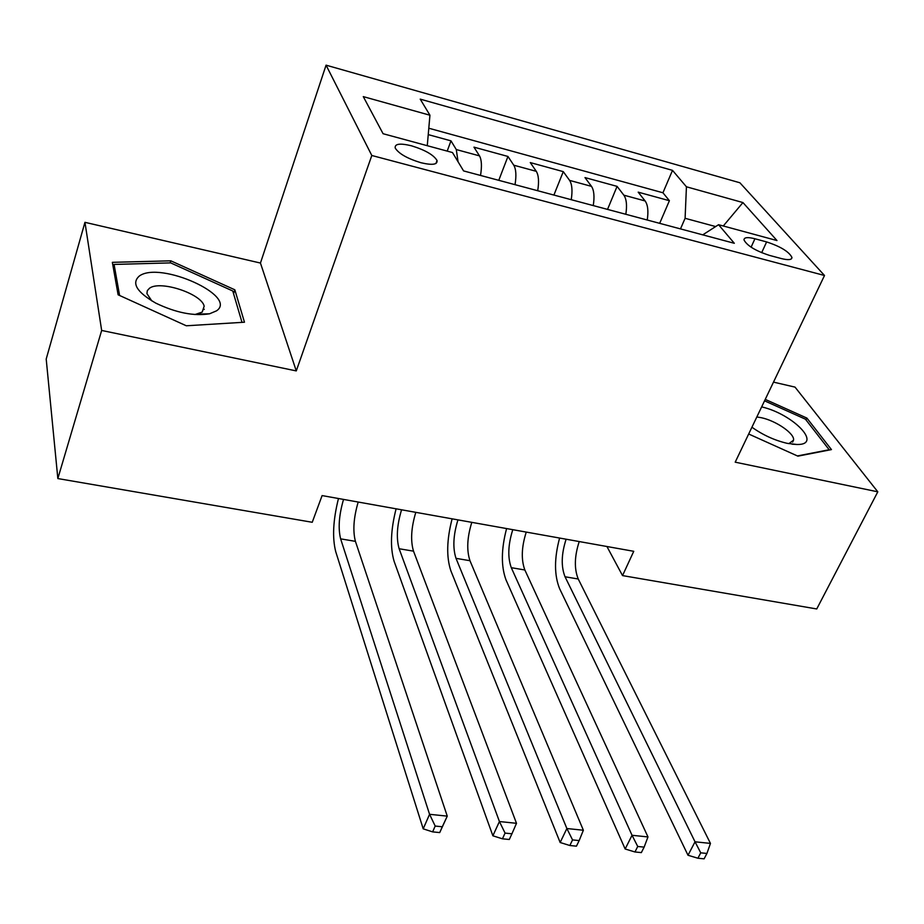 <?xml version="1.0" encoding="UTF-8"?>
<svg xmlns="http://www.w3.org/2000/svg" width="924" height="924" viewBox="0 0 924 924"><rect width="100%" height="100%" fill="white"/><g stroke="black" fill="none" stroke-linecap="round" stroke-linejoin="round"><path stroke-width="1.39" d="M204.239 309.321L203.338 308.743M420.951 162.728C432.34 165.396 437.699 164.645 437.029 160.476C433.599 154.886 425.075 149.988 411.48 145.796C399.93 143.024 394.513 143.786 395.229 148.083C398.775 153.684 407.345 158.57 420.951 162.728M84.95 222.326L101.663 330.457L296.281 370.917L260.452 263.051L84.95 222.326L46.2 359.043L57.842 478.563L312.243 522.279L322.106 495.587L633.749 551.305L622.533 575.594L816.735 608.962L877.8 491.822L795.021 387.11L773.492 382.12M260.452 263.051L326.068 65.165L739.893 182.767L824.508 275.491L371.806 155.486L326.068 65.165M647.239 220.016C648.567 211.203 647.863 204.851 645.125 200.958L638.184 192.157L669.403 200.704L659.678 223.342M625.825 214.287C627.177 205.428 626.518 199.053 623.85 195.172L617.082 186.371L607.53 209.402M617.082 186.371L584.984 177.581L591.487 186.359C594.04 190.24 594.64 196.65 593.254 205.59M537.71 190.737C539.142 181.682 538.669 175.213 536.29 171.333L530.272 162.578L563.282 171.633L553.903 195.068M480.526 175.456C482.005 166.262 481.658 159.737 479.487 155.867L473.966 147.147L507.946 156.456L498.764 180.33M766.62 241.926L754.931 238.762C747.735 236.96 744.086 237.329 743.982 239.882C746.927 245.622 755.428 250.797 769.461 255.394L781.311 258.558C788.264 260.279 791.822 259.921 791.972 257.496C789.108 251.755 780.664 246.558 766.62 241.926L761.665 252.702M715.661 226.565L685.1 218.307L686.428 186.787L672.51 170.363L420.212 99.122L429.937 115.223L363.282 96.616L383.079 133.714L452.483 152.541L463.582 170.917L734.314 243.289L718.56 224.705L702.748 234.858M686.428 186.787L742.942 202.564L776.98 240.552L718.56 224.705M669.403 200.704L662.935 192.77L428.794 128.217M458.061 161.781L456.294 149.561L450.981 140.852L428.239 134.615M507.946 156.456L513.767 165.2C516.066 169.08 516.481 175.572 515.038 184.673M563.282 171.633L569.6 180.399C572.083 184.28 572.626 190.714 571.228 199.7M680.48 228.898L685.1 218.307M101.663 330.457L57.842 478.563M296.281 370.917L371.806 155.486M824.508 275.491L735.204 462.173L877.8 491.822M606.929 546.511L622.533 575.594M662.935 192.77L672.51 170.363M450.981 140.852L447.193 151.109M429.937 115.223L427.269 145.703M723.284 225.987L742.942 202.564M748.683 434.003L797.897 456.156L831.45 449.595L806.895 418.087L765.234 399.387M118.11 294.802L186.302 325.779L244.467 322.222L234.835 289.801L170.801 260.822L112.358 262.335L118.11 294.802M805.994 419.912L806.895 418.087M170.155 262.901L170.801 260.822M233.564 293.693L234.835 289.801M579.221 541.556C574.439 556.271 574.104 568.757 578.239 579.002L710.452 843.404L695.033 841.81L700.739 852.829L697.92 858.223L704.1 858.835L706.929 853.453L700.739 852.829M566.123 539.212C561.342 553.984 560.984 566.504 565.038 576.772L695.033 841.81L688.01 855.266L559.667 588.807C554.181 575.329 554.157 558.408 559.597 538.045M688.01 855.266L697.92 858.223M706.929 853.453L710.452 843.404M751.928 427.211C762.831 434.985 774.566 440.367 787.144 443.335L796.95 444.49C823.18 445.056 793.231 414.102 761.653 406.883M788.83 443.67L793.543 440.171C794.929 433.749 775.998 420.686 761.191 417.683L756.825 416.967M764.541 400.831L805.428 419.184L829.174 449.745L797.424 455.936M216.493 310.857C238.461 296.165 160.372 260.834 139.455 275.93C131.22 282.998 136.637 292.042 155.706 303.084C175.849 312.751 193.797 316.32 209.552 313.79L216.493 310.857M194.964 314.53L202.148 312.127L204.169 306.144C201.617 293.728 160.083 280.041 149.503 288.242L147.32 290.621L146.928 293.613L151.802 300.901M203.292 308.882L204.192 309.471M119.6 295.484L114.068 264.426L170.674 262.89L232.767 290.991L242.007 322.372M113.236 267.255L114.068 264.426M526.253 532.085C521.506 547.031 521.044 559.655 524.855 569.981L647.978 836.936L632.039 835.284L637.733 846.476L634.961 851.974L641.348 852.598L644.132 847.123L637.733 846.476M512.785 529.683C508.05 544.675 507.553 557.345 511.284 567.683L632.039 835.284L625.155 848.994L506.029 579.926C500.981 566.343 501.166 549.226 506.595 528.574M625.155 848.994L634.961 851.974M644.132 847.123L647.978 836.936M471.806 522.349C467.105 537.525 466.505 550.311 469.969 560.706L583.367 830.237L566.874 828.528L572.545 839.904L569.842 845.506L576.449 846.165L579.163 840.574L572.545 839.904M457.946 519.877C453.268 535.1 452.621 547.932 456.006 558.35L566.874 828.528L560.152 842.503L450.866 570.789C446.28 557.103 446.696 539.789 452.113 518.838M560.152 842.503L569.842 845.506M579.163 840.574L583.367 830.237M415.8 512.346C411.168 527.754 410.406 540.69 413.513 551.166L516.504 823.307L499.422 821.54L505.07 833.101L502.437 838.807L509.286 839.489L511.931 833.794L505.07 833.101M401.559 509.794C396.927 525.259 396.13 538.242 399.145 548.74L499.422 821.54L492.873 835.793L394.132 561.388C390.043 547.609 390.69 530.087 396.096 508.824M492.873 835.793L502.437 838.807M511.931 833.794L516.504 823.307M358.189 502.044C353.615 517.694 352.691 530.792 355.417 541.348L447.262 816.135L439.72 832.582L442.296 826.772L435.192 826.056L432.628 831.877L439.72 832.582M343.532 499.422C338.969 515.13 337.999 528.274 340.633 538.854L429.568 814.298L447.262 816.135L442.296 826.772M435.192 826.056L429.568 814.298L423.204 828.84L335.747 551.72C332.178 537.837 333.079 520.096 338.461 498.521M423.204 828.84L432.628 831.877M623.85 195.172L645.125 200.958M456.294 149.561L479.487 155.867M513.767 165.2L536.29 171.333M569.6 180.399L591.487 186.359M751.096 247.182L754.931 238.762M578.239 579.002L565.038 576.772M524.855 569.981L511.284 567.683M469.969 560.706L456.006 558.35M413.513 551.166L399.145 548.74M355.417 541.348L340.633 538.854M435.92 163.49L437.029 160.476M791.291 258.951L791.972 257.496M792.053 444.178L796.95 444.49M792.596 442.088L793.543 440.171M202.287 312.023L204.169 306.144M197.343 314.125L209.552 313.79"/></g></svg>
